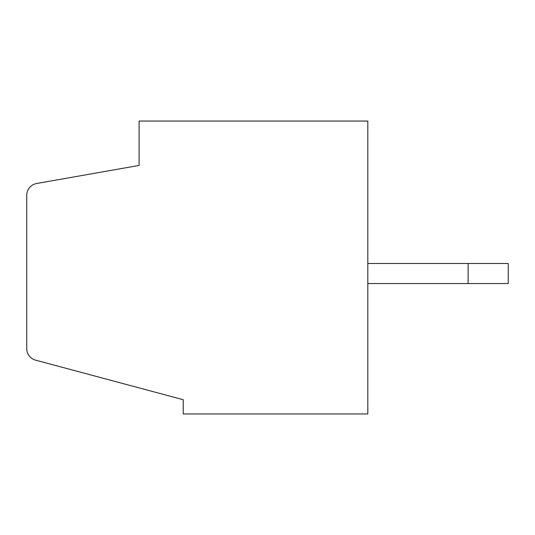 <?xml version="1.0" encoding="UTF-8"?>
<svg xmlns="http://www.w3.org/2000/svg" width="535" height="535" viewBox="0 0 535 535"><rect width="100%" height="100%" fill="white"/><g stroke="black" fill="none" stroke-linecap="round" stroke-linejoin="round"><path stroke-width="0.8" d="M367.812 121.044L367.812 413.956L183.237 413.956L183.237 399.719L35.671 360.175A12.037 12.037 0 0 1 26.75 348.546L26.75 195.349A12.037 12.037 0 0 1 36.694 183.492L139.1 165.435L139.1 121.044L367.812 121.044M468.125 263.487L508.25 263.487L508.25 283.55L468.125 283.55L468.125 263.487L367.812 263.487M367.812 283.55L468.125 283.55"/></g></svg>
